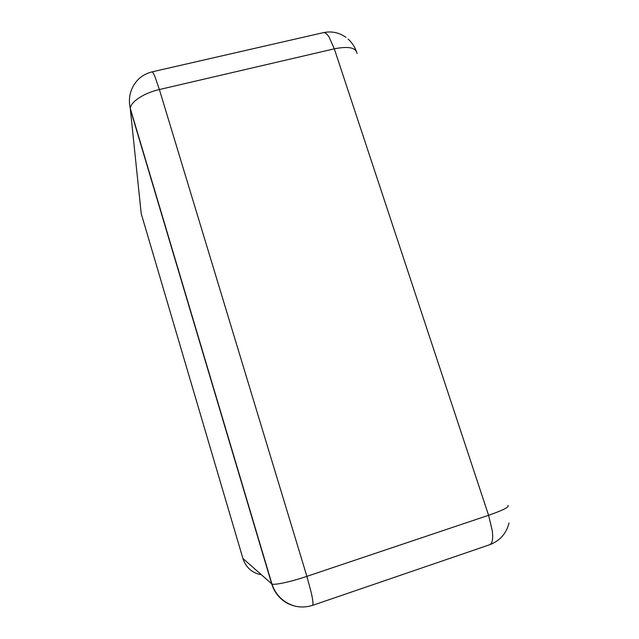 <?xml version="1.0" encoding="UTF-8"?>
<svg xmlns="http://www.w3.org/2000/svg" width="639" height="639" viewBox="0 0 639 639"><rect width="100%" height="100%" fill="white"/><g stroke="black" fill="none" stroke-linecap="round" stroke-linejoin="round"><path stroke-width="0.96" d="M185.486 294.435L130.348 109.333L141.211 213.61L242.916 558.47L271.679 583.822L185.486 294.435M244.473 370.404L306.88 576.354L488.579 515.282L334.309 48.828L159.375 89.532L244.473 370.404M293.724 605.78C288.748 604.39 284.347 601.906 280.529 598.32C276.344 594.302 273.396 589.47 271.679 583.822L271.942 583.99C273.788 589.717 276.879 594.605 281.224 598.655C290.537 606.635 300.937 608.887 312.431 605.405C313.429 604.837 313.006 600.452 311.161 592.233L306.88 576.354C290.729 581.825 274.291 585.364 271.942 583.99L130.324 108.566C130.212 102.096 143.823 93.014 159.375 89.532L155.149 77.199C153.656 73.557 152.585 71.792 151.946 71.888L323.35 32.645C325.051 32.301 326.976 33.803 329.133 37.158L334.309 48.828C348.511 46.04 356.091 47.59 357.049 53.476M249.641 569.205C253.028 572.209 256.934 574.054 261.367 574.733M151.946 71.888C141.826 74.531 134.877 80.841 131.099 90.818C129.158 96.601 128.902 102.512 130.324 108.566L130.348 109.333M312.431 605.405L489.602 544.763C492.357 543.605 493.252 538.925 492.278 530.729L488.579 515.282C503.077 510.234 509.539 506.959 507.949 505.449M242.916 558.47C244.13 562.496 246.231 565.946 249.226 568.822M346.003 37.366C339.109 32.509 331.561 30.936 323.35 32.645M489.602 544.763C499.834 540.898 506.312 533.637 509.027 522.99M356.139 50.753C354.365 46.176 351.682 42.278 348.095 39.059"/></g></svg>
